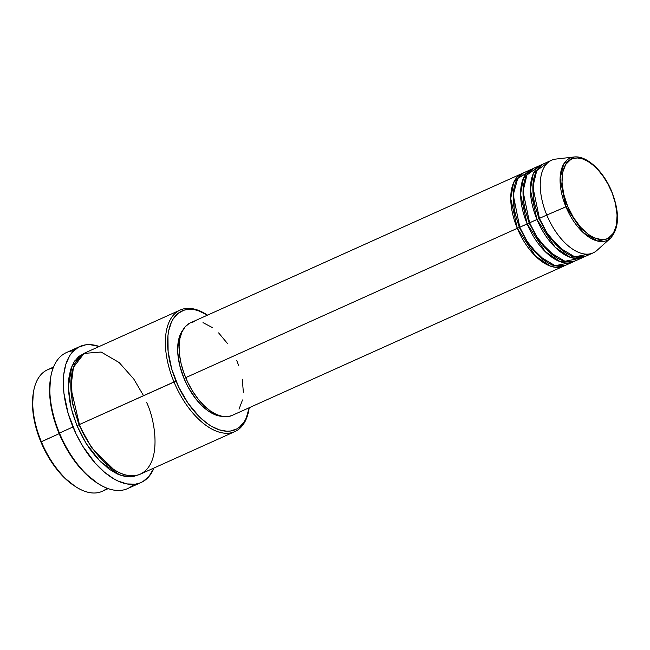 <?xml version="1.0" encoding="UTF-8"?>
<svg xmlns="http://www.w3.org/2000/svg" width="650" height="650" viewBox="0 0 650 650"><rect width="100%" height="100%" fill="white"/><g stroke="black" fill="none" stroke-linecap="round" stroke-linejoin="round"><path stroke-width="0.97" d="M589.274 253.988L574.771 256.839L558.862 247.366L546.78 232.554L539.427 218.376L546.796 215.053L539.427 218.376A50.773 26.829 65.8 0 1 544.139 163.581A50.773 26.829 65.8 0 1 548.056 162.451L536.754 170.609L532.854 186.924L539.427 218.376A50.773 26.829 65.8 0 0 585.829 256.173L593.198 252.858A50.773 26.829 -114.2 0 1 546.796 215.053L567.596 206.115C561.819 194.643 556.79 164.548 572.804 158.6C589.282 153.749 607.482 179.465 611.496 191.523C617.273 202.987 622.302 233.082 606.288 239.029C589.81 243.88 571.61 218.172 567.596 206.115L565.914 206.781L583.391 232.732L597.667 241.053L610.537 238.176A45.134 23.855 -114.2 0 1 565.914 206.781L546.796 215.053A50.773 26.829 65.8 0 0 596.984 250.372L610.537 238.176C619.393 228.061 619.791 212.493 611.731 191.466L615.412 203.507L617.094 215.093L616.411 225.274L613.413 233.179L608.359 238.119L606.288 239.029L601.681 239.679L593.962 237.721L588.567 234.528L580.596 227.224L573.406 217.474L567.596 206.115L563.688 194.123L561.998 182.544L562.681 172.356L565.687 164.458L570.741 159.51L572.804 158.6L577.411 157.95L582.481 158.868L587.827 161.33L593.231 165.222L598.496 170.406L603.419 176.686L607.807 183.812L611.528 191.596M519.797 227.289L519.342 227.508L514.183 210.511L513.671 190.093L514.183 210.511L519.342 227.508L517.311 228.329L510.729 198.599L513.614 182.593L523.283 173.038A50.773 26.829 -114.2 0 0 522.023 173.534A50.773 26.829 -114.2 0 0 517.311 228.329L185.673 377.65A50.773 26.829 65.8 0 0 232.074 415.447L228.118 416.585L222.463 416.431L216.369 414.456L210.08 410.743L203.84 405.429L197.876 398.718L192.433 390.877L187.704 382.2L183.885 373.019L181.114 363.691L179.498 354.575L179.107 346.011L179.944 338.341L181.992 331.858L185.153 326.812L189.321 323.383M529.823 171.161L517.684 178.49L513.232 194.903L519.773 227.224A50.773 26.829 65.8 0 0 566.174 265.021L573.544 261.706A50.773 26.829 -114.2 0 1 527.142 223.901L520.561 194.171L523.437 178.173L533.106 168.618A50.773 26.829 -114.2 0 0 531.854 169.106A50.773 26.829 -114.2 0 0 527.142 223.901L519.773 227.224L529.165 223.088L527.142 223.901L545.261 251.631L560.211 261.682L574.746 261.097A50.773 26.829 -114.2 0 1 573.544 261.706M523.494 185.673L524.006 206.091L529.165 223.088L524.006 206.091L523.494 185.673M579.451 258.416L564.947 261.267L549.031 251.786L536.949 236.974L529.596 222.796A50.773 26.829 65.8 0 1 534.308 168.001A50.773 26.829 65.8 0 1 538.233 166.871L526.923 175.029L523.031 191.352L529.596 222.796A50.773 26.829 65.8 0 0 575.997 260.601L583.367 257.278A50.773 26.829 -114.2 0 1 536.965 219.481L530.384 189.751L533.26 173.745L542.937 164.19A50.773 26.829 -114.2 0 0 541.678 164.686A50.773 26.829 -114.2 0 0 536.965 219.481L529.596 222.796L538.996 218.66L536.965 219.481L555.084 247.211L570.042 257.254L584.569 256.669A50.773 26.829 -114.2 0 1 583.367 257.278M529.628 222.869L529.165 223.088L538.809 240.573L555.604 256.986L538.809 240.573L529.165 223.088M533.325 181.244L533.837 201.662L538.996 218.66L533.837 201.662L533.325 181.244M539.451 218.441L538.996 218.66L548.641 236.153L565.435 252.557L548.641 236.153L538.996 218.66M53.503 367.079L47.523 369.777A66.641 35.214 65.8 0 0 41.34 441.691L59.158 433.672L40.909 441.976A65.057 34.377 65.8 0 0 75.051 486.306L76.31 487.102A66.641 35.214 -114.2 0 1 41.34 441.691A66.641 35.214 65.8 0 0 102.245 491.311L108.225 488.613M107.055 488.183A66.641 35.214 -114.2 0 1 76.31 487.102M143.544 395.671L133.754 378.991L119.21 362.586L101.132 352.032L84.078 353.405L73.442 367.323L70.826 387.733L79.422 424.548L173.997 381.964A66.641 35.214 65.8 0 0 217.124 431.438A66.641 35.214 65.8 0 0 248.942 409.37L249.186 407.899A65.057 34.377 -114.2 0 1 218.124 429.447A65.057 34.377 -114.2 0 1 176.028 381.144L79.422 424.548A66.641 35.214 65.8 0 0 140.319 474.159L234.902 431.576A66.641 35.214 -114.2 0 1 173.997 381.964A66.641 35.214 -114.2 0 1 180.18 310.042A66.641 35.214 -114.2 0 1 206.749 314.657M207.382 315.047L206.115 314.251A66.641 35.214 65.8 0 0 169.423 321.311A66.641 35.214 65.8 0 0 173.997 381.964L176.028 381.144A65.057 34.377 -114.2 0 1 171.559 321.937A65.057 34.377 -114.2 0 1 207.382 315.047A65.057 34.377 -114.2 0 1 207.521 315.136L198.226 310.668L194.374 309.684L187.127 309.481L183.796 310.261L177.889 313.536L173.168 318.996L171.308 322.481L168.691 330.785L167.96 335.53L168.123 351.577L171.779 369.233L178.628 386.969L188.077 403.276L199.298 416.731L207.301 423.54L211.339 426.189L219.31 429.853L226.874 431.226L230.417 431.031L236.836 428.902L239.655 426.977L244.376 421.525L246.228 418.039L249.21 407.737A65.057 34.377 -114.2 0 1 249.186 407.899M97.37 483.113L85.142 473.281L76.57 463.637L65.203 446.249L59.028 433.355L59.459 433.062A74.579 39.406 -114.2 0 1 50.667 377.431A74.579 39.406 -114.2 0 1 73.678 350.756A74.579 39.406 65.8 0 0 66.373 352.584A74.579 39.406 65.8 0 0 59.459 433.062L59.028 433.355A72.987 38.569 65.8 0 0 97.329 483.088L98.589 483.876A74.579 39.406 -114.2 0 1 59.459 433.062A74.579 39.406 65.8 0 0 127.611 488.589L141.123 482.503A74.579 39.406 -114.2 0 1 72.971 426.977L59.459 433.062L72.971 426.977A74.579 39.406 -114.2 0 1 79.885 346.499A74.579 39.406 -114.2 0 1 99.271 346.474L89.749 344.614L85.694 344.833L78.333 347.279L72.215 352.308L69.688 355.737L65.845 364.252L63.716 374.692L63.326 380.518L63.903 393.088L68.104 413.319L75.953 433.664L82.891 446.404L95.201 463.084L104.203 471.957L113.457 478.619L118.056 481.041L127.002 483.941L135.314 484.169L139.132 483.275L142.675 481.723L148.801 476.694L153.993 468.008A74.579 39.406 -114.2 0 1 141.123 482.503M133.819 484.331A74.579 39.406 -114.2 0 1 98.589 483.876M79.657 424.491L78.991 424.832L72.183 402.472L71.443 375.578L72.183 402.472L78.991 424.832L76.96 425.652L71.175 408.151L68.323 386.904L71.955 365.958L84.394 353.226M522.023 173.534L190.385 322.855A50.773 26.829 65.8 0 0 185.673 377.65L517.311 228.329L535.438 256.059L550.387 266.102L564.923 265.517A50.773 26.829 -114.2 0 1 563.721 266.134A50.773 26.829 -114.2 0 1 517.311 228.329L519.342 227.508L528.986 245.001L545.781 261.414L528.986 245.001L519.342 227.508M222.463 416.358L213.752 414.148L207.659 410.548L201.614 405.397L195.837 398.905L188.175 387.181L184.015 378.487L185.705 377.731L184.015 378.487A49.189 25.992 65.8 0 0 221.975 416.333M249.064 408.631A66.641 35.214 -114.2 0 1 234.902 431.576M611.731 191.466C603.452 171.104 586.722 155.244 573.991 157.007L563.704 164.036L560.081 178.571L565.914 206.781A45.134 23.855 -114.2 0 1 573.991 157.007L555.88 159.071A50.773 26.829 65.8 0 0 546.796 215.053A50.773 26.829 -114.2 0 1 551.509 160.257L544.139 163.581M75.091 486.33L64.188 477.571L56.55 468.975L49.571 458.924L43.517 447.809L38.618 436.044L33.849 418.194L32.557 406.811L33.248 393.396M50.667 377.431L50.424 378.909A72.987 38.569 65.8 0 0 59.028 433.355L54.267 419.981L51.098 406.664L49.652 393.892L50.432 378.844M139.254 474.573L132.681 476.759L125.247 476.556L117.252 473.964L109.005 469.089L96.826 457.917L89.302 448.321L82.599 437.426L76.96 425.652L72.613 413.449L69.721 401.286L68.404 389.626L68.697 378.926L70.598 369.598L74.035 361.985L78.869 356.395L84.922 353.039M180.18 310.042L85.605 352.633A66.641 35.214 65.8 0 0 79.422 424.548C85.556 442.975 113.368 482.267 138.548 474.858C163.028 465.766 155.334 419.778 146.51 402.244M183.032 329.826A49.189 25.992 65.8 0 0 184.015 378.487L179.595 364.967L177.694 351.902L178.466 340.413L180.448 334.132L183.511 329.241M236.787 360.661L238.574 365.284M242.296 379.226L243.352 392.291M242.507 399.961L239.013 409.167M191.734 322.327L194.334 321.717M203.003 322.636L212.371 327.567M218.619 332.881L227.378 343.387M528.409 171.299A50.773 26.829 65.8 0 0 524.485 172.429A50.773 26.829 65.8 0 0 519.773 227.224L527.126 241.402L539.207 256.214L555.116 265.688L569.619 262.836M139.076 474.671L130.089 476.962L120.014 475.101L100.539 461.849L85.971 443.243L76.96 425.652L78.991 424.832L91.674 447.874L113.75 469.552L91.674 447.874L78.991 424.832M33.483 391.983L33.239 393.453A65.057 34.377 65.8 0 0 40.909 441.976L41.34 441.691A66.641 35.214 -114.2 0 1 33.483 391.983A66.641 35.214 -114.2 0 1 53.056 368.241M76.513 360.848L74.807 360.823M232.074 415.447L563.721 266.134M534.308 168.001L541.678 164.686M66.373 352.584L79.885 346.499M524.485 172.429L531.854 169.106M571.049 257.595L571.886 255.921"/></g></svg>
